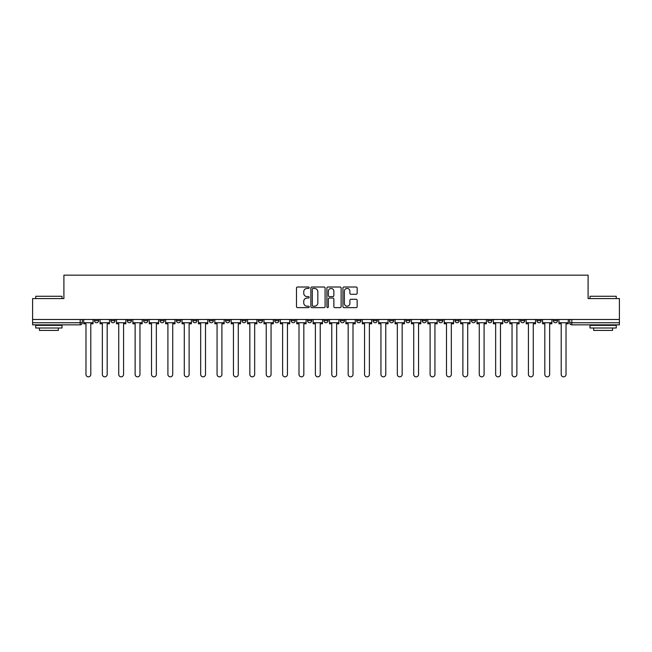 <?xml version="1.0" encoding="UTF-8"?>
<svg xmlns="http://www.w3.org/2000/svg" width="652" height="652" viewBox="0 0 652 652"><rect width="100%" height="100%" fill="white"/><g stroke="black" fill="none" stroke-linecap="round" stroke-linejoin="round"><path stroke-width="0.98" d="M309.195 287.736A0.725 0.725 0 0 0 308.469 287.01L297.516 287.01A1.035 1.035 0 0 0 296.481 288.045L296.481 306.603A1.035 1.035 0 0 0 297.516 307.63L308.469 307.63A0.725 0.725 0 0 0 309.195 306.913A0.725 0.725 0 0 0 308.469 306.187L307.051 306.187A3.301 3.301 0 0 1 303.75 302.887L303.75 301.346A3.301 3.301 0 0 1 307.051 298.045L308.469 298.045A0.725 0.725 0 0 0 309.195 297.32A0.725 0.725 0 0 0 308.469 296.603L307.051 296.603A3.301 3.301 0 0 1 303.75 293.302L303.75 291.754A3.301 3.301 0 0 1 307.051 288.453L308.469 288.453A0.725 0.725 0 0 0 309.195 287.736M553.328 319.488L553.328 320.645L557.525 320.645A2.103 2.103 0 0 1 555.423 322.74A2.103 2.103 0 0 1 553.328 320.645L553.328 319.488M536.938 320.645L536.938 319.488L536.938 320.645A2.103 2.103 0 0 0 539.041 322.74A2.103 2.103 0 0 1 536.938 320.645L541.136 320.645A2.103 2.103 0 0 1 539.041 322.74M504.159 319.488L504.159 320.645L508.364 320.645A2.103 2.103 0 0 1 506.262 322.74A2.103 2.103 0 0 1 504.159 320.645L504.159 319.488M487.777 320.645L487.777 319.488L487.777 320.645A2.103 2.103 0 0 0 489.872 322.74A2.103 2.103 0 0 1 487.777 320.645L491.975 320.645A2.103 2.103 0 0 1 489.872 322.74M471.388 320.645L471.388 319.488L471.388 320.645A2.103 2.103 0 0 0 473.491 322.74A2.103 2.103 0 0 1 471.388 320.645L475.585 320.645A2.103 2.103 0 0 1 473.491 322.74A2.103 2.103 0 0 0 475.585 320.645A2.103 2.103 0 0 1 473.491 322.74M422.227 320.645L422.227 319.488L422.227 320.645A2.103 2.103 0 0 0 424.322 322.74A2.103 2.103 0 0 1 422.227 320.645L426.424 320.645A2.103 2.103 0 0 1 424.322 322.74M405.837 319.488L405.837 320.645L410.035 320.645A2.103 2.103 0 0 1 407.94 322.74A2.103 2.103 0 0 1 405.837 320.645L405.837 319.488M389.448 319.488L389.448 320.645L393.653 320.645A2.103 2.103 0 0 1 391.55 322.74A2.103 2.103 0 0 1 389.448 320.645L389.448 319.488M373.058 319.488L373.058 320.645L377.263 320.645A2.103 2.103 0 0 1 375.161 322.74A2.103 2.103 0 0 1 373.058 320.645L373.058 319.488M356.677 320.645L356.677 319.488L356.677 320.645A2.103 2.103 0 0 0 358.771 322.74A2.103 2.103 0 0 1 356.677 320.645L360.874 320.645A2.103 2.103 0 0 1 358.771 322.74M323.897 319.488L323.897 320.645L328.103 320.645A2.103 2.103 0 0 1 326 322.74A2.103 2.103 0 0 1 323.897 320.645L323.897 319.488M307.508 320.645L307.508 319.488L307.508 320.645A2.103 2.103 0 0 0 309.61 322.74A2.103 2.103 0 0 1 307.508 320.645L311.713 320.645A2.103 2.103 0 0 1 309.61 322.74A2.103 2.103 0 0 0 311.713 320.645A2.103 2.103 0 0 1 309.61 322.74M209.186 319.488L209.186 320.645L213.391 320.645A2.103 2.103 0 0 1 211.289 322.74A2.103 2.103 0 0 1 209.186 320.645L209.186 319.488M192.796 319.488L192.796 320.645L197.002 320.645A2.103 2.103 0 0 1 194.899 322.74A2.103 2.103 0 0 1 192.796 320.645L192.796 319.488M176.415 319.488L176.415 320.645L180.612 320.645A2.103 2.103 0 0 1 178.509 322.74A2.103 2.103 0 0 1 176.415 320.645L176.415 319.488M143.636 319.488L143.636 320.645L147.841 320.645A2.103 2.103 0 0 1 145.738 322.74A2.103 2.103 0 0 1 143.636 320.645L143.636 319.488M127.246 319.488L127.246 320.645L131.451 320.645A2.103 2.103 0 0 1 129.349 322.74A2.103 2.103 0 0 1 127.246 320.645L127.246 319.488M356.131 294.28A1.035 1.035 0 0 0 357.166 293.245L357.166 288.045A1.035 1.035 0 0 0 356.131 287.01L343.971 287.01A1.035 1.035 0 0 0 342.936 288.045L342.936 306.603A1.035 1.035 0 0 0 343.971 307.63L356.131 307.63A1.035 1.035 0 0 0 357.166 306.603L357.166 300.311A1.035 1.035 0 0 0 356.131 299.284L350.931 299.284A1.035 1.035 0 0 0 349.896 300.311L349.896 303.433A2.755 2.755 0 0 1 347.141 306.187A2.755 2.755 0 0 1 344.378 303.433L344.378 291.216A2.755 2.755 0 0 1 347.141 288.453A2.755 2.755 0 0 1 349.896 291.216L349.896 293.245A1.035 1.035 0 0 0 350.931 294.28L356.131 294.28M32.6 319.488L32.6 298.583L63.904 298.583L63.904 275.16L588.096 275.16L588.096 298.583L619.4 298.583L619.4 319.488L32.6 319.488L32.6 322.74L82.291 322.74L82.291 319.488M325.095 288.045A1.035 1.035 0 0 0 324.068 287.01L311.9 287.01A1.035 1.035 0 0 0 310.865 288.045L310.865 306.603A1.035 1.035 0 0 0 311.9 307.63L324.068 307.63A1.035 1.035 0 0 0 325.095 306.603L325.095 288.045M327.932 287.01L340.099 287.01A1.035 1.035 0 0 1 341.135 288.045L341.135 306.603A1.035 1.035 0 0 1 340.099 307.63L334.892 307.63A1.035 1.035 0 0 1 333.865 306.603L333.865 299.072A1.035 1.035 0 0 0 332.83 298.045L329.374 298.045A1.035 1.035 0 0 0 328.347 299.072L328.347 306.913A0.725 0.725 0 0 1 327.622 307.63A0.725 0.725 0 0 1 326.905 306.913L326.905 288.045A1.035 1.035 0 0 1 327.932 287.01M569.709 319.488L569.709 322.74L619.4 322.74L619.4 324.843L571.812 324.843A2.103 2.103 0 0 1 569.709 322.74M619.4 319.488L619.4 322.74M80.188 319.488L80.188 324.843A2.103 2.103 0 0 0 82.291 322.74A2.103 2.103 0 0 1 80.188 324.843L32.6 324.843L32.6 322.74M557.525 319.488L557.525 320.645L557.525 319.488M541.136 319.488L541.136 320.645M524.754 319.488L524.754 320.645A2.103 2.103 0 0 1 522.651 322.74A2.103 2.103 0 0 1 520.549 320.645L524.754 320.645A2.103 2.103 0 0 1 522.651 322.74A2.103 2.103 0 0 0 524.754 320.645L524.754 319.488M520.549 319.488L520.549 320.645M508.364 319.488L508.364 320.645A2.103 2.103 0 0 1 506.262 322.74A2.103 2.103 0 0 0 508.364 320.645L508.364 319.488M491.975 319.488L491.975 320.645L491.975 319.488M475.585 319.488L475.585 320.645M459.204 319.488L459.204 320.645A2.103 2.103 0 0 1 457.101 322.74A2.103 2.103 0 0 1 454.998 320.645L459.204 320.645A2.103 2.103 0 0 1 457.101 322.74A2.103 2.103 0 0 0 459.204 320.645M454.998 319.488L454.998 320.645M442.814 319.488L442.814 320.645A2.103 2.103 0 0 1 440.711 322.74A2.103 2.103 0 0 1 438.609 320.645A2.103 2.103 0 0 0 440.711 322.74A2.103 2.103 0 0 0 442.814 320.645A2.103 2.103 0 0 1 440.711 322.74M438.609 319.488L438.609 320.645L442.814 320.645M426.424 319.488L426.424 320.645L426.424 319.488M410.035 319.488L410.035 320.645L410.035 319.488M393.653 319.488L393.653 320.645A2.103 2.103 0 0 1 391.55 322.74A2.103 2.103 0 0 0 393.653 320.645L393.653 319.488M377.263 319.488L377.263 320.645A2.103 2.103 0 0 1 375.161 322.74A2.103 2.103 0 0 0 377.263 320.645M360.874 319.488L360.874 320.645L360.874 319.488M344.492 319.488L344.492 320.645A2.103 2.103 0 0 1 342.39 322.74A2.103 2.103 0 0 1 340.287 320.645A2.103 2.103 0 0 0 342.39 322.74M340.287 319.488L340.287 320.645L344.492 320.645M328.103 319.488L328.103 320.645A2.103 2.103 0 0 1 326 322.74A2.103 2.103 0 0 0 328.103 320.645L328.103 319.488M311.713 319.488L311.713 320.645M295.323 319.488L295.323 320.645A2.103 2.103 0 0 1 293.229 322.74A2.103 2.103 0 0 1 291.126 320.645L295.323 320.645M291.126 319.488L291.126 320.645M278.942 319.488L278.942 320.645A2.103 2.103 0 0 1 276.839 322.74A2.103 2.103 0 0 1 274.736 320.645L278.942 320.645M274.736 319.488L274.736 320.645M262.552 319.488L262.552 320.645A2.103 2.103 0 0 1 260.45 322.74A2.103 2.103 0 0 1 258.347 320.645L262.552 320.645M258.347 319.488L258.347 320.645M246.163 319.488L246.163 320.645A2.103 2.103 0 0 1 244.06 322.74A2.103 2.103 0 0 1 241.965 320.645L246.163 320.645M241.965 319.488L241.965 320.645M229.773 319.488L229.773 320.645A2.103 2.103 0 0 1 227.678 322.74A2.103 2.103 0 0 1 225.576 320.645L229.773 320.645M225.576 319.488L225.576 320.645M213.391 319.488L213.391 320.645L213.391 319.488M197.002 319.488L197.002 320.645M180.612 319.488L180.612 320.645L180.612 319.488M164.222 319.488L164.222 320.645A2.103 2.103 0 0 1 162.128 322.74A2.103 2.103 0 0 1 160.025 320.645L164.222 320.645M160.025 319.488L160.025 320.645M147.841 319.488L147.841 320.645M131.451 319.488L131.451 320.645L131.451 319.488M115.062 319.488L115.062 320.645A2.103 2.103 0 0 1 112.959 322.74A2.103 2.103 0 0 1 110.864 320.645L115.062 320.645M110.864 319.488L110.864 320.645M94.475 319.488L94.475 320.645L98.672 320.645L98.672 319.488L98.672 320.645A2.103 2.103 0 0 1 96.578 322.74A2.103 2.103 0 0 1 94.475 320.645A2.103 2.103 0 0 0 96.578 322.74M313.033 288.453A0.725 0.725 0 0 0 312.308 289.178L312.308 305.47A0.725 0.725 0 0 0 313.033 306.187L314.525 306.187A3.301 3.301 0 0 0 317.826 302.887L317.826 291.754A3.301 3.301 0 0 0 314.525 288.453L313.033 288.453M333.865 291.265A2.755 2.755 0 0 0 331.102 288.502A2.755 2.755 0 0 0 328.347 291.265L328.347 295.568A1.035 1.035 0 0 0 329.374 296.603L332.83 296.603A1.035 1.035 0 0 0 333.865 295.568L333.865 291.265M83.709 322.74L83.709 323.791L85.966 323.791L85.966 374.427A2.412 2.412 0 0 0 88.379 376.84A2.412 2.412 0 0 0 90.799 374.427L90.799 323.791L93.057 323.791L93.057 322.74L83.709 322.74L83.709 319.488M93.057 322.74L93.057 319.488M100.09 322.74L100.09 323.791L102.356 323.791L102.356 374.427A2.412 2.412 0 0 0 104.768 376.84A2.412 2.412 0 0 0 107.181 374.427L107.181 323.791L109.446 323.791L109.446 322.74L100.09 322.74L100.09 319.488M109.446 322.74L109.446 319.488M116.48 322.74L116.48 323.791L118.737 323.791L118.737 374.427A2.412 2.412 0 0 0 121.158 376.84A2.412 2.412 0 0 0 123.57 374.427L123.57 323.791L125.828 323.791L125.828 322.74L116.48 322.74L116.48 319.488M125.828 322.74L125.828 319.488M132.869 322.74L132.869 323.791L135.127 323.791L135.127 374.427A2.412 2.412 0 0 0 137.539 376.84A2.412 2.412 0 0 0 139.96 374.427L139.96 323.791L142.218 323.791L142.218 322.74L132.869 322.74L132.869 319.488M142.218 322.74L142.218 319.488M149.259 322.74L149.259 323.791L151.517 323.791L151.517 374.427A2.412 2.412 0 0 0 153.929 376.84A2.412 2.412 0 0 0 156.35 374.427L156.35 323.791L158.607 323.791L158.607 322.74L149.259 322.74L149.259 319.488M158.607 322.74L158.607 319.488M165.641 322.74L165.641 323.791L167.906 323.791L167.906 374.427A2.412 2.412 0 0 0 170.319 376.84A2.412 2.412 0 0 0 172.731 374.427L172.731 323.791L174.997 323.791L174.997 322.74L165.641 322.74L165.641 319.488M174.997 322.74L174.997 319.488M35.754 296.269L62.013 296.269L35.754 296.269L35.754 298.583M62.013 327.997L35.754 327.997L35.754 325.372L62.013 325.372L62.013 327.997M58.338 327.997L58.338 330.409L39.43 330.409L39.43 327.997M589.987 296.269L616.246 296.269L589.987 296.269L589.987 298.583M616.246 327.997L589.987 327.997L589.987 325.372L616.246 325.372L616.246 327.997M612.57 327.997L612.57 330.409L593.662 330.409L593.662 327.997M182.03 322.74L182.03 323.791L184.288 323.791L184.288 374.427A2.412 2.412 0 0 0 186.708 376.84A2.412 2.412 0 0 0 189.121 374.427L189.121 323.791L191.378 323.791L191.378 322.74L182.03 322.74L182.03 319.488M191.378 322.74L191.378 319.488M198.42 322.74L198.42 323.791L200.677 323.791L200.677 374.427A2.412 2.412 0 0 0 203.09 376.84A2.412 2.412 0 0 0 205.51 374.427L205.51 323.791L207.768 323.791L207.768 322.74L198.42 322.74L198.42 319.488M207.768 322.74L207.768 319.488M214.81 322.74L214.81 323.791L217.067 323.791L217.067 374.427A2.412 2.412 0 0 0 219.48 376.84A2.412 2.412 0 0 0 221.9 374.427L221.9 323.791L224.158 323.791L224.158 322.74L214.81 322.74L214.81 319.488M224.158 322.74L224.158 319.488M231.191 322.74L231.191 323.791L233.449 323.791L233.449 374.427A2.412 2.412 0 0 0 235.869 376.84A2.412 2.412 0 0 0 238.282 374.427L238.282 323.791L240.547 323.791L240.547 322.74L231.191 322.74L231.191 319.488M240.547 322.74L240.547 319.488M247.581 322.74L247.581 323.791L249.838 323.791L249.838 374.427A2.412 2.412 0 0 0 252.259 376.84A2.412 2.412 0 0 0 254.671 374.427L254.671 323.791L256.929 323.791L256.929 322.74L247.581 322.74L247.581 319.488M256.929 322.74L256.929 319.488M263.97 322.74L263.97 323.791L266.228 323.791L266.228 374.427A2.412 2.412 0 0 0 268.64 376.84A2.412 2.412 0 0 0 271.061 374.427L271.061 323.791L273.318 323.791L273.318 322.74L263.97 322.74L263.97 319.488M273.318 322.74L273.318 319.488M280.36 322.74L280.36 323.791L282.618 323.791L282.618 374.427A2.412 2.412 0 0 0 285.03 376.84A2.412 2.412 0 0 0 287.45 374.427L287.45 323.791L289.708 323.791L289.708 322.74L280.36 322.74L280.36 319.488M289.708 322.74L289.708 319.488M296.741 322.74L296.741 323.791L298.999 323.791L298.999 374.427A2.412 2.412 0 0 0 301.42 376.84A2.412 2.412 0 0 0 303.832 374.427L303.832 323.791L306.09 323.791L306.09 322.74L296.741 322.74L296.741 319.488M306.09 322.74L306.09 319.488M313.131 322.74L313.131 323.791L315.389 323.791L315.389 374.427A2.412 2.412 0 0 0 317.809 376.84A2.412 2.412 0 0 0 320.222 374.427L320.222 323.791L322.479 323.791L322.479 322.74L313.131 322.74L313.131 319.488M322.479 322.74L322.479 319.488M329.521 322.74L329.521 323.791L331.778 323.791L331.778 374.427A2.412 2.412 0 0 0 334.191 376.84A2.412 2.412 0 0 0 336.611 374.427L336.611 323.791L338.869 323.791L338.869 322.74L329.521 322.74L329.521 319.488M338.869 322.74L338.869 319.488M345.91 322.74L345.91 323.791L348.168 323.791L348.168 374.427A2.412 2.412 0 0 0 350.58 376.84A2.412 2.412 0 0 0 353.001 374.427L353.001 323.791L355.258 323.791L355.258 322.74L345.91 322.74L345.91 319.488M355.258 322.74L355.258 319.488M362.292 322.74L362.292 323.791L364.549 323.791L364.549 374.427A2.412 2.412 0 0 0 366.97 376.84A2.412 2.412 0 0 0 369.382 374.427L369.382 323.791L371.64 323.791L371.64 322.74L362.292 322.74L362.292 319.488M371.64 322.74L371.64 319.488M378.682 322.74L378.682 323.791L380.939 323.791L380.939 374.427A2.412 2.412 0 0 0 383.36 376.84A2.412 2.412 0 0 0 385.772 374.427L385.772 323.791L388.03 323.791L388.03 322.74L378.682 322.74L378.682 319.488M388.03 322.74L388.03 319.488M395.071 322.74L395.071 323.791L397.329 323.791L397.329 374.427A2.412 2.412 0 0 0 399.741 376.84A2.412 2.412 0 0 0 402.162 374.427L402.162 323.791L404.419 323.791L404.419 322.74L395.071 322.74L395.071 319.488M404.419 322.74L404.419 319.488M411.453 322.74L411.453 323.791L413.718 323.791L413.718 374.427A2.412 2.412 0 0 0 416.131 376.84A2.412 2.412 0 0 0 418.551 374.427L418.551 323.791L420.809 323.791L420.809 322.74L411.453 322.74L411.453 319.488M420.809 322.74L420.809 319.488M427.842 322.74L427.842 323.791L430.1 323.791L430.1 374.427A2.412 2.412 0 0 0 432.521 376.84A2.412 2.412 0 0 0 434.933 374.427L434.933 323.791L437.19 323.791L437.19 322.74L427.842 322.74L427.842 319.488M437.19 322.74L437.19 319.488M444.232 322.74L444.232 323.791L446.49 323.791L446.49 374.427A2.412 2.412 0 0 0 448.91 376.84A2.412 2.412 0 0 0 451.323 374.427L451.323 323.791L453.58 323.791L453.58 322.74L444.232 322.74L444.232 319.488M453.58 322.74L453.58 319.488M460.622 322.74L460.622 323.791L462.879 323.791L462.879 374.427A2.412 2.412 0 0 0 465.292 376.84A2.412 2.412 0 0 0 467.712 374.427L467.712 323.791L469.97 323.791L469.97 322.74L460.622 322.74L460.622 319.488M469.97 322.74L469.97 319.488M477.003 322.74L477.003 323.791L479.269 323.791L479.269 374.427A2.412 2.412 0 0 0 481.681 376.84A2.412 2.412 0 0 0 484.094 374.427L484.094 323.791L486.359 323.791L486.359 322.74L477.003 322.74L477.003 319.488M486.359 322.74L486.359 319.488M493.393 322.74L493.393 323.791L495.65 323.791L495.65 374.427A2.412 2.412 0 0 0 498.071 376.84A2.412 2.412 0 0 0 500.483 374.427L500.483 323.791L502.741 323.791L502.741 322.74L493.393 322.74L493.393 319.488M502.741 322.74L502.741 319.488M509.782 322.74L509.782 323.791L512.04 323.791L512.04 374.427A2.412 2.412 0 0 0 514.461 376.84A2.412 2.412 0 0 0 516.873 374.427L516.873 323.791L519.131 323.791L519.131 322.74L509.782 322.74L509.782 319.488M519.131 322.74L519.131 319.488M526.172 322.74L526.172 323.791L528.43 323.791L528.43 374.427A2.412 2.412 0 0 0 530.842 376.84A2.412 2.412 0 0 0 533.263 374.427L533.263 323.791L535.52 323.791L535.52 322.74L526.172 322.74L526.172 319.488M535.52 322.74L535.52 319.488M542.554 322.74L542.554 323.791L544.819 323.791L544.819 374.427A2.412 2.412 0 0 0 547.232 376.84A2.412 2.412 0 0 0 549.644 374.427L549.644 323.791L551.91 323.791L551.91 322.74L542.554 322.74L542.554 319.488M551.91 322.74L551.91 319.488M558.943 322.74L558.943 323.791L561.201 323.791L561.201 374.427A2.412 2.412 0 0 0 563.621 376.84A2.412 2.412 0 0 0 566.034 374.427L566.034 323.791L568.291 323.791L568.291 322.74L558.943 322.74L558.943 319.488M568.291 322.74L568.291 319.488M571.812 319.488L571.812 324.843M62.013 298.583L62.013 296.269M56.023 325.372L56.023 324.843M41.736 325.372L41.736 324.843M616.246 298.583L616.246 296.269M610.264 325.372L610.264 324.843M595.977 325.372L595.977 324.843"/></g></svg>
